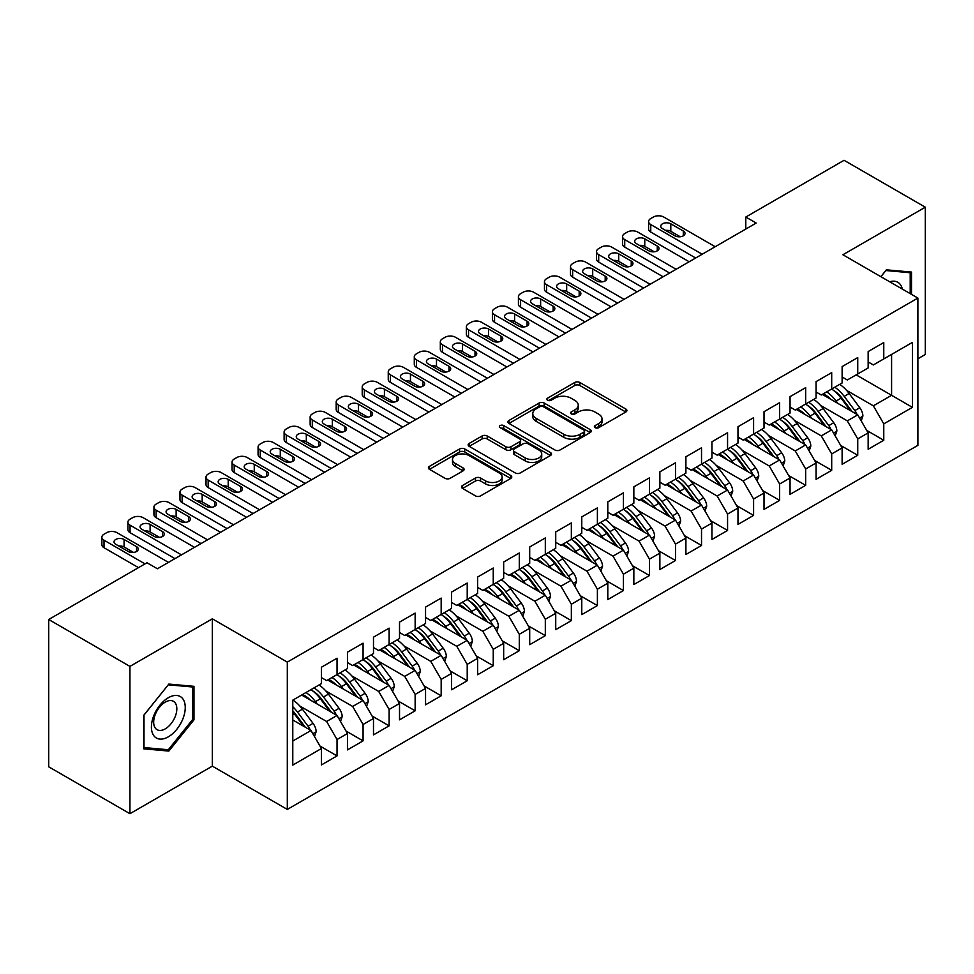 <?xml version="1.0" encoding="UTF-8"?>
<svg xmlns="http://www.w3.org/2000/svg" width="974" height="974" viewBox="0 0 974 974"><rect width="100%" height="100%" fill="white"/><g stroke="black" fill="none" stroke-linecap="round" stroke-linejoin="round"><path stroke-width="1.46" d="M595.114 427.671A2.532 1.461 0 0 0 598.693 427.671L625.844 411.99A3.616 2.082 0 0 0 626.903 410.517A3.616 2.082 0 0 0 625.844 409.043L579.847 382.49A3.616 2.082 0 0 0 574.733 382.49L547.583 398.159A2.532 1.461 0 0 0 546.84 399.194A2.532 1.461 0 0 0 547.583 400.229A2.532 1.461 0 0 0 551.162 400.229L554.681 398.196A11.566 6.672 0 0 1 571.032 398.196L574.867 400.411A11.566 6.672 0 0 1 578.252 405.135A11.566 6.672 0 0 1 574.867 409.859L571.348 411.88A2.532 1.461 0 0 0 570.606 412.915A2.532 1.461 0 0 0 571.348 413.95A2.532 1.461 0 0 0 574.928 413.95L578.446 411.917A11.566 6.672 0 0 1 594.797 411.917L598.633 414.133A11.566 6.672 0 0 1 602.017 418.857A11.566 6.672 0 0 1 598.633 423.58L595.114 425.601A2.532 1.461 0 0 0 594.384 426.636A2.532 1.461 0 0 0 595.114 427.671L595.114 425.601M462.553 485.466A3.616 2.082 0 0 0 461.493 486.939A3.616 2.082 0 0 0 462.553 488.424L475.458 495.876A3.616 2.082 0 0 0 480.572 495.876L510.717 478.465A3.616 2.082 0 0 0 511.776 476.98A3.616 2.082 0 0 0 510.717 475.507L464.72 448.953A3.616 2.082 0 0 0 459.618 448.953L429.461 466.363A3.616 2.082 0 0 0 428.402 467.837A3.616 2.082 0 0 0 429.461 469.31L445.045 478.307A3.616 2.082 0 0 0 450.158 478.307L463.064 470.868A3.616 2.082 0 0 0 464.123 469.383A3.616 2.082 0 0 0 463.064 467.91L455.333 463.454A9.667 5.576 0 0 1 452.496 459.497A9.667 5.576 0 0 1 458.474 454.347A9.667 5.576 0 0 1 469.005 455.552L499.285 473.035A9.667 5.576 0 0 1 502.121 476.98A9.667 5.576 0 0 1 496.156 482.142A9.667 5.576 0 0 1 485.612 480.937L480.572 478.015A3.616 2.082 0 0 0 475.458 478.015L462.553 485.466L462.553 488.424M129.932 666.399L129.932 813.704L212.332 766.136L212.332 618.819L129.932 666.399L48.7 619.501L146.977 562.753L157.398 568.767L756.201 223.046L745.792 217.044L745.792 229.06M212.332 618.819L287.306 662.113L917.885 298.056L917.885 445.362L287.306 809.418L287.306 662.113M917.885 358.785L925.3 354.499L925.3 207.194L842.9 254.762L917.885 298.056M925.3 207.194L844.068 160.296L745.792 217.044M554.937 449.988A3.616 2.082 0 0 0 560.05 449.988L590.195 432.578A3.616 2.082 0 0 0 591.255 431.105A3.616 2.082 0 0 0 590.195 429.619L544.198 403.066A3.616 2.082 0 0 0 539.085 403.066L508.939 420.476A3.616 2.082 0 0 0 507.88 421.949A3.616 2.082 0 0 0 508.939 423.422L554.937 449.988M501.123 428.219A2.532 1.461 0 0 1 503.692 428.572L550.407 455.54L520.311 472.926A3.616 2.082 0 0 1 515.197 472.926L469.2 446.372L482.106 438.97L482.106 435.975L469.2 443.413A3.616 2.082 0 0 0 468.141 444.899A3.616 2.082 0 0 0 469.2 446.372L469.2 443.413M482.106 438.97A3.616 2.082 0 0 1 487.207 438.97L487.207 435.975A3.616 2.082 0 0 0 482.106 435.975M487.207 435.975L505.871 446.737A3.616 2.082 0 0 0 510.973 446.737L519.544 441.794A3.616 2.082 0 0 0 520.603 440.321A3.616 2.082 0 0 0 519.544 438.848L500.112 427.635A2.532 1.461 0 0 1 499.382 426.6A2.532 1.461 0 0 1 500.94 425.248A2.532 1.461 0 0 1 503.692 425.565L550.456 452.569A3.616 2.082 0 0 1 551.515 454.042A3.616 2.082 0 0 1 550.456 455.515L550.456 452.569M856.17 374.868L891.587 395.31L891.587 354.426L912.407 342.398L883.771 358.931L883.771 342.544L868.151 351.565L868.151 367.953L857.741 373.967L857.741 357.58L842.12 366.601L842.12 382.989L831.699 388.991L831.699 372.616L816.078 381.625L816.078 398.013L805.668 404.027L805.668 387.64L790.048 396.662L790.048 413.049L779.638 419.063L779.638 402.676L764.018 411.698L764.018 428.073L753.596 434.087L753.596 417.7L737.975 426.722L737.975 443.109L727.566 449.124L727.566 432.736L711.945 441.758L711.945 458.145L701.524 464.148L701.524 447.772L685.903 456.782L685.903 473.169L675.493 479.184L675.493 462.796L659.873 471.818L659.873 488.205L649.463 494.22L649.463 477.832L633.843 486.854L633.843 503.229L623.421 509.244L623.421 492.856L607.8 501.878L607.8 518.265L597.391 524.28L597.391 507.892L581.77 516.914L581.77 533.302L571.348 539.304L571.348 522.928L555.728 531.938L555.728 548.325L545.318 554.34L545.318 537.952L529.698 546.974L529.698 563.362L519.288 569.376L519.288 552.989L503.668 562.01L503.668 578.386L493.246 584.4L493.246 568.012L477.625 577.034L477.625 593.422L467.216 599.436L467.216 583.049L451.595 592.07L451.595 608.446L441.173 614.46L441.173 598.085L425.553 607.094L425.553 623.482L415.143 629.496L415.143 613.109L399.523 622.13L399.523 638.518L389.113 644.532L389.113 628.145L373.492 637.166L373.492 653.542L363.071 659.556L363.071 643.169L347.45 652.19L347.45 668.578L337.041 674.592L337.041 658.205L321.42 667.227L321.42 683.602L292.784 700.148L292.784 765.077L321.42 748.543L310.998 730.5L292.784 719.981M912.407 342.398L912.407 407.339L883.771 423.873L873.361 405.829L846.54 390.343M866.726 430.411L883.771 440.248L883.771 423.873M883.771 440.248L868.151 449.27L868.151 432.882L857.741 438.897L847.319 420.865L820.51 405.379M840.684 445.435L857.741 455.284L857.741 438.897M857.741 455.284L842.12 464.306L842.12 447.918L831.699 453.933L821.289 435.889L794.467 420.415M814.654 460.471L831.699 470.32L831.699 453.933M831.699 470.32L816.078 479.33L816.078 462.954L805.668 468.969L795.259 450.925L768.437 435.439M788.611 475.507L805.668 485.344L805.668 468.969M805.668 485.344L790.048 494.366L790.048 477.978L779.638 483.993L769.216 465.962L742.395 450.475M762.581 490.531L779.638 500.38L779.638 483.993M779.638 500.38L764.018 509.402L764.018 493.014L753.596 499.029L743.186 480.986L716.365 465.499M736.551 505.567L753.596 515.404L753.596 499.029M753.596 515.404L737.975 524.426L737.975 508.038L727.566 514.053L717.144 496.022L690.335 480.535M710.509 520.591L727.566 530.44L727.566 514.053M727.566 530.44L711.945 539.462L711.945 523.075L701.524 529.089L691.114 511.046L664.292 495.571M684.479 535.627L701.524 545.477L701.524 529.089M701.524 545.477L685.903 554.486L685.903 538.111L675.493 544.125L665.084 526.082L638.262 510.595M658.436 550.663L675.493 560.5L675.493 544.125M675.493 560.5L659.873 569.522L659.873 553.135L649.463 559.149L639.041 541.118L612.22 525.631M632.406 565.687L649.463 575.537L649.463 559.149M649.463 575.537L633.843 584.558L633.843 568.171L623.421 574.185L613.011 556.142L586.19 540.655M606.376 580.723L623.421 590.561L623.421 574.185M623.421 590.561L607.8 599.582L607.8 583.195L597.391 589.209L586.969 571.178L560.16 555.691M580.334 595.747L597.391 605.597L597.391 589.209M597.391 605.597L581.77 614.618L581.77 598.231L571.348 604.245L560.939 586.202L534.117 570.715M554.303 610.783L571.348 620.633L571.348 604.245M571.348 620.633L555.728 629.642L555.728 613.267L545.318 619.269L534.909 601.238L508.087 585.751M528.261 625.819L545.318 635.657L545.318 619.269M545.318 635.657L529.698 644.678L529.698 628.291L519.288 634.305L508.866 616.274L482.045 600.788M502.231 640.843L519.288 650.693L519.288 634.305M519.288 650.693L503.668 659.715L503.668 643.327L493.246 649.341L482.836 631.298L456.015 615.812M476.201 655.879L493.246 665.717L493.246 649.341M493.246 665.717L477.625 674.739L477.625 658.351L467.216 664.365L456.794 646.334L429.984 630.848M450.158 670.903L467.216 680.753L467.216 664.365M467.216 680.753L451.595 689.775L451.595 673.387L441.173 679.402L430.764 661.358L403.942 645.872M424.128 685.939L441.173 695.789L441.173 679.402M441.173 695.789L425.553 704.799L425.553 688.423L415.143 694.425L404.734 676.394L377.912 660.908M398.086 700.976L415.143 710.813L415.143 694.425M415.143 710.813L399.523 719.835L399.523 703.447L389.113 709.462L378.691 691.43L351.87 675.944M372.056 716L389.113 725.849L389.113 709.462M389.113 725.849L373.492 734.871L373.492 718.483L363.071 724.498L352.661 706.454L325.84 690.968M346.026 731.036L363.071 740.873L363.071 724.498M363.071 740.873L347.45 749.895L347.45 733.507L337.041 739.522L326.619 721.49L299.809 706.004M319.983 746.06L337.041 755.909L337.041 739.522M337.041 755.909L321.42 764.931L321.42 748.543M321.42 677.6L326.619 680.607L337.041 674.592M292.784 741.031L310.998 730.5M347.45 662.564L352.661 665.571L363.071 659.556M326.619 721.49L337.041 715.476L301.636 695.034M347.45 733.507L337.041 715.476M373.492 647.527L378.691 650.535L389.113 644.532M352.661 706.454L363.071 700.44L327.666 679.998M373.492 718.483L363.071 700.44M399.523 632.503L404.734 635.511L415.143 629.496M378.691 691.43L389.113 685.416L353.696 664.974M399.523 703.447L389.113 685.416M425.553 617.467L430.764 620.475L441.173 614.46M404.734 676.394L415.143 670.38L379.738 649.938M425.553 688.423L415.143 670.38M451.595 602.443L456.794 605.451L467.216 599.436M430.764 661.358L441.173 655.344L405.768 634.902M451.595 673.387L441.173 655.344M477.625 587.407L482.836 590.414L493.246 584.4M456.794 646.334L467.216 640.32L431.811 619.878M477.625 658.351L467.216 640.32M503.668 572.371L508.866 575.378L519.288 569.376M482.836 631.298L493.246 625.284L457.841 604.842M503.668 643.327L493.246 625.284M529.698 557.347L534.909 560.354L545.318 554.34M508.866 616.274L519.288 610.26L483.871 589.818M529.698 628.291L519.288 610.26M555.728 542.311L560.939 545.318L571.348 539.304M534.909 601.238L545.318 595.224L509.913 574.782M555.728 613.267L545.318 595.224M581.77 527.287L586.969 530.294L597.391 524.28M560.939 586.202L571.348 580.2L535.943 559.746M581.77 598.231L571.348 580.2M607.8 512.251L613.011 515.258L623.421 509.244M586.969 571.178L597.391 565.163L561.986 544.722M607.8 583.195L597.391 565.163M633.843 497.227L639.041 500.222L649.463 494.22M613.011 556.142L623.421 550.127L588.016 529.686M633.843 568.171L623.421 550.127M659.873 482.191L665.084 485.198L675.493 479.184M639.041 541.118L649.463 535.103L614.046 514.662M659.873 553.135L649.463 535.103M685.903 467.155L691.114 470.162L701.524 464.148M665.084 526.082L675.493 520.067L640.088 499.625M685.903 538.111L675.493 520.067M711.945 452.131L717.144 455.138L727.566 449.124M691.114 511.046L701.524 505.043L666.119 484.589M711.945 523.075L701.524 505.043M737.975 437.095L743.186 440.102L753.596 434.087A28.161 16.266 60 0 1 762.971 443.267L772.272 455.698M717.144 496.022L727.566 490.007L692.161 469.565M737.975 508.038L727.566 490.007M764.018 422.071L769.216 425.066L779.638 419.063M743.186 480.986L753.596 474.971L718.191 454.529M764.018 493.014L753.596 474.971M790.048 407.035L795.259 410.042L805.668 404.027M769.216 465.962L779.638 459.947L744.221 439.505M790.048 477.978L779.638 459.947M816.078 391.998L821.289 395.006L831.699 388.991M795.259 450.925L805.668 444.911L770.264 424.469M816.078 462.954L805.668 444.911M842.12 376.975L847.319 379.982L857.741 373.967M821.289 435.889L831.699 429.887L796.294 409.433M842.12 447.918L831.699 429.887M868.151 361.938L873.361 364.946L883.771 358.931M847.319 420.865L857.741 414.851L822.336 394.409M868.151 432.882L857.741 414.851M48.7 619.501L48.7 766.806L129.932 813.704M212.332 766.136L287.306 809.418M873.361 405.829L891.587 395.31L912.407 407.339M911.506 294.379L911.506 272.063L886.377 269.822L880.861 276.689M193.972 719.823L193.972 686.329L168.855 684.077L143.726 715.33L143.726 748.836L168.855 751.076L193.972 719.823L192.669 719.068M596.125 428.024L598.633 426.575A11.566 6.672 0 0 0 602.017 421.864L602.017 418.857M578.252 405.135L578.252 408.143A11.566 6.672 0 0 1 574.867 412.854L572.359 414.303M625.795 412.026L579.847 385.497A3.616 2.082 0 0 0 574.733 385.497L548.593 400.582M590.147 432.602L544.198 406.073A3.616 2.082 0 0 0 539.085 406.073L508.976 423.459M583.816 432.127A2.532 1.461 0 0 0 584.546 431.105A2.532 1.461 0 0 0 583.816 430.07L543.431 406.755A2.532 1.461 0 0 0 539.852 406.755L536.15 408.897A11.566 6.672 0 0 0 532.766 413.621A11.566 6.672 0 0 0 536.15 418.333L563.751 434.27A11.566 6.672 0 0 0 580.102 434.27L583.816 432.127L583.816 435.135A2.532 1.461 0 0 0 584.546 434.112L584.546 431.105M532.766 413.621L532.766 416.616A11.566 6.672 0 0 0 536.15 421.34L536.15 418.333M583.816 435.135L580.102 437.277A11.566 6.672 0 0 1 563.751 437.277L536.15 421.34M487.207 438.97L505.871 449.744A3.616 2.082 0 0 0 510.973 449.744L519.544 444.801A3.616 2.082 0 0 0 520.603 443.328L520.603 440.321M525.23 457.914A9.667 5.576 0 0 0 535.761 459.119A9.667 5.576 0 0 0 541.727 453.969A9.667 5.576 0 0 0 538.902 450.025L528.225 443.864A3.616 2.082 0 0 0 523.111 443.864L514.552 448.807A3.616 2.082 0 0 0 513.493 450.28A3.616 2.082 0 0 0 514.552 451.753L525.23 457.914L525.23 460.921A9.667 5.576 0 0 0 535.761 462.126A9.667 5.576 0 0 0 541.727 456.976L541.727 453.969M513.493 450.28L513.493 453.287A3.616 2.082 0 0 0 514.552 454.761L514.552 451.753M525.23 460.921L514.552 454.761M502.121 476.98L502.121 479.987A9.667 5.576 0 0 1 496.156 485.149A9.667 5.576 0 0 1 485.612 483.944L480.572 481.022A3.616 2.082 0 0 0 475.458 481.022L462.601 488.449M452.496 459.497L452.496 462.504A9.667 5.576 0 0 0 455.333 466.449L455.333 463.454M463.015 470.892L455.333 466.449M510.68 478.49L464.72 451.96A3.616 2.082 0 0 0 459.618 451.96L429.51 469.346M166.201 749.542L168.855 751.076M861.211 420.865L862.891 416.02A9.752 5.637 -120 0 0 859.774 407.716L849.145 393.508A28.161 16.266 -120 0 0 839.722 384.365M837.896 403.394L836.118 401.032A28.161 16.266 -120 0 0 826.695 391.889M830.968 399.401A23.376 13.502 -120 0 0 823.261 393.873M856.986 414.413A9.752 5.637 -120 0 0 854.831 410.565L844.19 396.369A28.161 16.266 -120 0 0 834.767 387.226M833.354 390.257A23.376 13.502 60 0 1 842.34 398.561L852.104 411.588M831.65 389.028A28.161 16.266 60 0 1 841.073 398.171L850.387 410.602M702.181 254.238L650.766 224.556A7.366 4.249 -0 0 1 648.599 221.548A7.366 4.249 -0 0 1 650.766 218.541L653.359 217.044A7.366 4.249 -0 0 1 663.781 217.044L715.196 246.726M648.599 221.548L648.599 229.06A7.366 4.249 180 0 0 650.766 232.068L695.667 258M662.478 228.61A5.893 3.397 180 0 1 660.749 226.212A5.893 3.397 180 0 1 664.39 223.07A5.893 3.397 180 0 1 670.806 223.801L683.31 231.021A5.893 3.397 180 0 1 685.026 233.419A5.893 3.397 180 0 1 681.398 236.56A5.893 3.397 180 0 1 674.97 235.83L662.478 228.61M665.546 230.388A5.893 3.397 180 0 1 670.806 231.313L680.242 236.767M835.181 435.902L836.861 431.056A9.752 5.637 -120 0 0 833.744 422.74L823.103 408.544A28.161 16.266 -120 0 0 813.68 399.401M811.866 418.43L810.088 416.056A28.161 16.266 -120 0 0 800.665 406.913M804.938 414.425A23.376 13.502 -120 0 0 797.219 408.91M830.944 429.449A9.752 5.637 -120 0 0 828.801 425.601L818.16 411.405A28.161 16.266 -120 0 0 808.737 402.262M807.324 405.281A23.376 13.502 60 0 1 816.297 413.597L826.062 426.624M805.608 404.064A28.161 16.266 60 0 1 815.031 413.207L824.345 425.638M809.151 450.938L810.818 446.08A9.752 5.637 -120 0 0 807.714 437.776L797.073 423.58A28.161 16.266 -120 0 0 787.649 414.437M785.823 433.454L784.058 431.092A28.161 16.266 -120 0 0 774.634 421.949M778.908 429.461A23.376 13.502 -120 0 0 771.189 423.933M804.914 444.473A9.752 5.637 -120 0 0 802.759 440.638L792.13 426.429A28.161 16.266 -120 0 0 782.706 417.286M781.282 420.318A23.376 13.502 60 0 1 790.267 428.633L800.031 441.66M779.577 419.088A28.161 16.266 60 0 1 789.001 428.231L798.315 440.662M676.139 269.274L624.724 239.592A7.366 4.249 -0 0 1 622.569 236.585A7.366 4.249 -0 0 1 624.724 233.577L627.329 232.068A7.366 4.249 -0 0 1 637.739 232.068L689.166 261.762M622.569 236.585L622.569 244.097A7.366 4.249 180 0 0 624.724 247.104L669.637 273.024M636.436 243.646A5.893 3.397 180 0 1 634.719 241.235A5.893 3.397 180 0 1 638.347 238.094A5.893 3.397 180 0 1 644.776 238.837L657.267 246.045A5.893 3.397 180 0 1 658.996 248.455A5.893 3.397 180 0 1 655.356 251.596A5.893 3.397 180 0 1 648.94 250.854L636.436 243.646M639.504 245.411A5.893 3.397 180 0 1 644.776 246.349L654.199 251.791M650.108 284.298L598.693 254.616A7.366 4.249 -0 0 1 596.538 251.609A7.366 4.249 -0 0 1 598.693 248.601L601.299 247.104A7.366 4.249 -0 0 1 611.709 247.104L663.124 276.786M596.538 251.609L596.538 259.121A7.366 4.249 180 0 0 598.693 262.128L643.595 288.06M610.406 258.67A5.893 3.397 180 0 1 608.677 256.272A5.893 3.397 180 0 1 612.317 253.13A5.893 3.397 180 0 1 618.734 253.861L631.237 261.081A5.893 3.397 180 0 1 632.954 263.491A5.893 3.397 180 0 1 629.326 266.632A5.893 3.397 180 0 1 622.897 265.89L610.406 258.67M613.474 260.448A5.893 3.397 180 0 1 618.734 261.385L628.169 266.827M902.338 289.083A23.936 13.819 120 0 0 900.512 284.785A23.936 13.819 120 0 0 889.676 281.778M885.804 270.529L910.203 272.732L910.203 293.624M908.584 271.807L910.203 272.732M880.91 276.713L885.853 270.565M153.673 735.504A23.936 13.819 120 0 0 176.793 729.319A23.936 13.819 120 0 0 182.99 699.052A23.936 13.819 120 0 0 159.87 705.237A23.936 13.819 120 0 0 153.673 735.504M155.219 727.98A16.388 9.46 120 0 0 157.058 729.684A16.388 9.46 120 0 0 172.301 722.038A16.388 9.46 120 0 0 175.283 703.021A16.388 9.46 120 0 0 173.445 701.304A16.388 9.46 120 0 0 158.202 708.962A16.388 9.46 120 0 0 155.219 727.98M168.332 684.819L192.669 686.999L192.669 719.457L168.332 749.736L143.994 747.557L143.994 715.099L168.283 684.795M191.062 686.061L192.669 686.999M783.108 465.962L784.788 461.116A9.752 5.637 -120 0 0 781.672 452.813L771.031 438.604A28.161 16.266 -120 0 0 761.607 429.461M759.793 448.49L758.016 446.129A28.161 16.266 -120 0 0 748.592 436.973M752.865 444.497A23.376 13.502 -120 0 0 745.159 438.97M778.883 459.509A9.752 5.637 -120 0 0 776.728 455.662L766.088 441.466A28.161 16.266 -120 0 0 756.664 432.322M755.252 435.341A23.376 13.502 60 0 1 764.237 443.657L773.989 456.684M757.078 480.998L758.758 476.152A9.752 5.637 -120 0 0 755.641 467.837L745 453.641A28.161 16.266 -120 0 0 735.577 444.497M733.751 463.514L731.985 461.152A28.161 16.266 -120 0 0 722.562 452.009M726.835 459.521A23.376 13.502 -120 0 0 719.116 453.994M752.841 474.545A9.752 5.637 -120 0 0 750.698 470.698L740.057 456.489A28.161 16.266 -120 0 0 730.634 447.346M729.222 450.378A23.376 13.502 60 0 1 738.195 458.693L747.959 471.72M727.505 449.148A28.161 16.266 60 0 1 736.928 458.304L746.242 470.722M624.078 299.335L572.651 269.652A7.366 4.249 -0 0 1 570.496 266.645A7.366 4.249 -0 0 1 572.651 263.637L575.257 262.128A7.366 4.249 -0 0 1 585.678 262.128L637.093 291.823M570.496 266.645L570.496 274.157A7.366 4.249 180 0 0 572.651 277.164L617.565 303.097M584.376 273.706A5.893 3.397 180 0 1 582.647 271.308A5.893 3.397 180 0 1 586.287 268.154A5.893 3.397 180 0 1 592.703 268.897L605.195 276.117A5.893 3.397 180 0 1 606.924 278.515A5.893 3.397 180 0 1 603.283 281.656A5.893 3.397 180 0 1 596.867 280.926L584.376 273.706M587.432 275.472A5.893 3.397 180 0 1 592.703 276.409L602.139 281.863M598.036 314.371L546.621 284.676A7.366 4.249 -0 0 1 544.466 281.669A7.366 4.249 -0 0 1 546.621 278.661L549.226 277.164A7.366 4.249 -0 0 1 559.636 277.164L611.051 306.847M544.466 281.669L544.466 289.193A7.366 4.249 180 0 0 546.621 292.2L591.535 318.121M558.333 288.742A5.893 3.397 180 0 1 556.617 286.332A5.893 3.397 180 0 1 560.245 283.19A5.893 3.397 180 0 1 566.673 283.933L579.165 291.141A5.893 3.397 180 0 1 580.894 293.551A5.893 3.397 180 0 1 577.253 296.693A5.893 3.397 180 0 1 570.837 295.95L558.333 288.742M561.401 290.508A5.893 3.397 180 0 1 566.673 291.445L576.097 296.887M731.036 496.022L732.716 491.176A9.752 5.637 -120 0 0 729.599 482.873L718.97 468.664A28.161 16.266 -120 0 0 709.547 459.521M707.721 478.551L705.943 476.189A28.161 16.266 -120 0 0 696.52 467.045M700.793 474.557A23.376 13.502 -120 0 0 693.086 469.03M726.811 489.569A9.752 5.637 -120 0 0 724.656 485.722L714.015 471.526A28.161 16.266 -120 0 0 704.592 462.382M703.179 465.414A23.376 13.502 60 0 1 712.164 473.717L721.917 486.744M701.475 464.184A28.161 16.266 60 0 1 710.898 473.327L720.212 485.758M572.006 329.395L520.591 299.712A7.366 4.249 -0 0 1 518.424 296.705A7.366 4.249 -0 0 1 520.591 293.698L523.184 292.2A7.366 4.249 -0 0 1 533.606 292.2L585.021 321.883M518.424 296.705L518.424 304.217A7.366 4.249 180 0 0 520.591 307.224L565.492 333.157M532.303 303.766A5.893 3.397 180 0 1 530.574 301.368A5.893 3.397 180 0 1 534.215 298.227A5.893 3.397 180 0 1 540.631 298.957L553.135 306.177A5.893 3.397 180 0 1 554.851 308.575A5.893 3.397 180 0 1 551.223 311.717A5.893 3.397 180 0 1 544.795 310.986L532.303 303.766M535.371 305.544A5.893 3.397 180 0 1 540.631 306.469L550.067 311.923M705.006 511.058L706.686 506.212A9.752 5.637 -120 0 0 703.569 497.897L692.928 483.701A28.161 16.266 -120 0 0 683.505 474.557M681.69 493.587L679.913 491.213A28.161 16.266 -120 0 0 670.489 482.069M674.763 489.581A23.376 13.502 -120 0 0 667.044 484.066M700.769 504.605A9.752 5.637 -120 0 0 698.626 500.758L687.985 486.562A28.161 16.266 -120 0 0 678.561 477.418M677.149 480.438A23.376 13.502 60 0 1 686.122 488.753L695.886 501.78M675.432 479.22A28.161 16.266 60 0 1 684.856 488.364L694.17 500.794M545.964 344.431L494.548 314.736A7.366 4.249 -0 0 1 492.394 311.741A7.366 4.249 -0 0 1 494.548 308.734L497.154 307.224A7.366 4.249 -0 0 1 507.564 307.224L558.991 336.907M492.394 311.741L492.394 319.253A7.366 4.249 180 0 0 494.548 322.26L539.462 348.181M506.261 318.802A5.893 3.397 180 0 1 504.544 316.392A5.893 3.397 180 0 1 508.172 313.251A5.893 3.397 180 0 1 514.601 313.993L527.092 321.201A5.893 3.397 180 0 1 528.821 323.612A5.893 3.397 180 0 1 525.181 326.753A5.893 3.397 180 0 1 518.765 326.01L506.261 318.802M509.329 320.568A5.893 3.397 180 0 1 514.601 321.505L524.024 326.947M678.975 526.094L680.643 521.236A9.752 5.637 -120 0 0 677.539 512.933L666.898 498.737A28.161 16.266 -120 0 0 657.474 489.593M655.648 508.611L653.883 506.249A28.161 16.266 -120 0 0 644.459 497.105M648.733 504.617A23.376 13.502 -120 0 0 641.014 499.09M674.739 519.629A9.752 5.637 -120 0 0 672.584 515.794L661.955 501.586A28.161 16.266 -120 0 0 652.531 492.442M651.107 495.474A23.376 13.502 60 0 1 660.092 503.789L669.856 516.817M649.402 494.244A28.161 16.266 60 0 1 658.826 503.388L668.14 515.818M519.933 359.455L468.518 329.772A7.366 4.249 -0 0 1 466.363 326.765A7.366 4.249 -0 0 1 468.518 323.758L471.124 322.26A7.366 4.249 -0 0 1 481.533 322.26L532.948 351.943M466.363 326.765L466.363 334.277A7.366 4.249 180 0 0 468.518 337.284L513.42 363.217M480.231 333.826A5.893 3.397 180 0 1 478.502 331.428A5.893 3.397 180 0 1 482.142 328.287A5.893 3.397 180 0 1 488.558 329.017L501.062 336.237A5.893 3.397 180 0 1 502.779 338.635A5.893 3.397 180 0 1 499.151 341.789A5.893 3.397 180 0 1 492.722 341.046L480.231 333.826M483.299 335.604A5.893 3.397 180 0 1 488.558 336.541L497.994 341.984M652.933 541.118L654.613 536.272A9.752 5.637 -120 0 0 651.496 527.969L640.855 513.761A28.161 16.266 -120 0 0 631.432 504.617M629.618 523.647L627.84 521.285A28.161 16.266 -120 0 0 618.417 512.129M622.69 519.641A23.376 13.502 -120 0 0 614.984 514.126M648.708 534.665A9.752 5.637 -120 0 0 646.553 530.818L635.912 516.622A28.161 16.266 -120 0 0 626.489 507.478M625.077 510.498A23.376 13.502 60 0 1 634.062 518.813L643.814 531.841M623.372 509.28A28.161 16.266 60 0 1 632.796 518.424L642.097 530.854M493.903 374.491L442.476 344.808A7.366 4.249 -0 0 1 440.321 341.801A7.366 4.249 -0 0 1 442.476 338.794L445.081 337.284A7.366 4.249 -0 0 1 455.503 337.284L506.918 366.979M440.321 341.801L440.321 349.313A7.366 4.249 180 0 0 442.476 352.32L487.39 378.253M454.201 348.862A5.893 3.397 180 0 1 452.472 346.452A5.893 3.397 180 0 1 456.112 343.311A5.893 3.397 180 0 1 462.528 344.053L475.02 351.273A5.893 3.397 180 0 1 476.749 353.672A5.893 3.397 180 0 1 473.108 356.813A5.893 3.397 180 0 1 466.692 356.082L454.201 348.862M457.256 350.628A5.893 3.397 180 0 1 462.528 351.565L471.964 357.02M626.903 556.154L628.583 551.308A9.752 5.637 -120 0 0 625.466 542.993L614.825 528.797A28.161 16.266 -120 0 0 605.402 519.653M603.576 538.671L601.81 536.309A28.161 16.266 -120 0 0 592.387 527.165M596.66 534.677A23.376 13.502 -120 0 0 588.941 529.15M622.666 549.701A9.752 5.637 -120 0 0 620.523 545.854L609.882 531.646A28.161 16.266 -120 0 0 600.459 522.502M599.047 525.534A23.376 13.502 60 0 1 608.019 533.849L617.784 546.877M597.33 524.304A28.161 16.266 60 0 1 606.753 533.46L616.067 545.878M467.861 389.527L416.446 359.832A7.366 4.249 -0 0 1 414.291 356.825A7.366 4.249 -0 0 1 416.446 353.818L419.051 352.32A7.366 4.249 -0 0 1 429.461 352.32L480.876 382.003M414.291 356.825L414.291 364.349A7.366 4.249 180 0 0 416.446 367.356L461.359 393.277M428.158 363.899A5.893 3.397 180 0 1 426.429 361.488A5.893 3.397 180 0 1 430.07 358.347A5.893 3.397 180 0 1 436.486 359.089L448.99 366.297A5.893 3.397 180 0 1 450.719 368.708A5.893 3.397 180 0 1 447.078 371.849A5.893 3.397 180 0 1 440.662 371.106L428.158 363.899M431.226 365.664A5.893 3.397 180 0 1 436.486 366.601L445.922 372.044M600.861 571.178L602.541 566.332A9.752 5.637 -120 0 0 599.424 558.029L588.795 543.821A28.161 16.266 -120 0 0 579.372 534.677M577.545 553.707L575.768 551.345A28.161 16.266 -120 0 0 566.344 542.201M570.618 549.713A23.376 13.502 -120 0 0 562.911 544.186M596.636 564.725A9.752 5.637 -120 0 0 594.481 560.878L583.84 546.682A28.161 16.266 -120 0 0 574.417 537.538M573.004 540.57A23.376 13.502 60 0 1 581.989 548.873L591.742 561.901M571.3 539.34A28.161 16.266 60 0 1 580.723 548.484L590.037 560.914M441.831 404.551L390.416 374.868A7.366 4.249 -0 0 1 388.249 371.861A7.366 4.249 -0 0 1 390.416 368.854L393.009 367.356A7.366 4.249 -0 0 1 403.431 367.356L454.846 397.039M388.249 371.861L388.249 379.373A7.366 4.249 180 0 0 390.416 382.38L435.317 408.313M402.128 378.923A5.893 3.397 180 0 1 400.399 376.524A5.893 3.397 180 0 1 404.04 373.383A5.893 3.397 180 0 1 410.456 374.113L422.959 381.333A5.893 3.397 180 0 1 424.676 383.732A5.893 3.397 180 0 1 421.048 386.873A5.893 3.397 180 0 1 414.62 386.142L402.128 378.923M405.196 380.7A5.893 3.397 180 0 1 410.456 381.625L419.891 387.08M574.83 586.214L576.511 581.368A9.752 5.637 -120 0 0 573.394 573.053L562.753 558.857A28.161 16.266 -120 0 0 553.329 549.713M551.515 568.743L549.738 566.369A28.161 16.266 -120 0 0 540.314 557.225M544.588 564.737A23.376 13.502 -120 0 0 536.869 559.21M570.594 579.761A9.752 5.637 -120 0 0 568.451 575.914L557.81 561.718A28.161 16.266 -120 0 0 548.386 552.575M546.974 555.594A23.376 13.502 60 0 1 555.947 563.909L565.711 576.937M545.257 554.376A28.161 16.266 60 0 1 554.681 563.52L563.995 575.951M415.788 419.587L364.373 389.892A7.366 4.249 -0 0 1 362.218 386.897A7.366 4.249 -0 0 1 364.373 383.89L366.979 382.38A7.366 4.249 -0 0 1 377.388 382.38L428.816 412.063M362.218 386.897L362.218 394.409A7.366 4.249 180 0 0 364.373 397.416L409.287 423.337M376.086 393.959A5.893 3.397 180 0 1 374.369 391.548A5.893 3.397 180 0 1 377.997 388.407A5.893 3.397 180 0 1 384.426 389.15L396.917 396.357A5.893 3.397 180 0 1 398.646 398.768A5.893 3.397 180 0 1 395.006 401.909A5.893 3.397 180 0 1 388.589 401.166L376.086 393.959M379.154 395.724A5.893 3.397 180 0 1 384.426 396.662L393.849 402.104M548.8 601.25L550.468 596.392A9.752 5.637 -120 0 0 547.364 588.089L536.723 573.893A28.161 16.266 -120 0 0 527.299 564.75M525.473 583.767L523.708 581.405A28.161 16.266 -120 0 0 514.284 572.262M518.558 579.774A23.376 13.502 -120 0 0 510.839 574.246M544.563 594.785A9.752 5.637 -120 0 0 542.408 590.95L531.78 576.742A28.161 16.266 -120 0 0 522.356 567.598M520.932 570.63A23.376 13.502 60 0 1 529.917 578.946L539.681 591.973M519.227 569.4A28.161 16.266 60 0 1 528.651 578.544L537.965 590.975M389.758 434.611L338.343 404.928A7.366 4.249 -0 0 1 336.188 401.921A7.366 4.249 -0 0 1 338.343 398.914L340.949 397.416A7.366 4.249 -0 0 1 351.358 397.416L402.773 427.099M336.188 401.921L336.188 409.433A7.366 4.249 180 0 0 338.343 412.44L383.245 438.373M350.056 408.983A5.893 3.397 180 0 1 348.327 406.584A5.893 3.397 180 0 1 351.967 403.443A5.893 3.397 180 0 1 358.383 404.173L370.887 411.393A5.893 3.397 180 0 1 372.604 413.792A5.893 3.397 180 0 1 368.976 416.945A5.893 3.397 180 0 1 362.547 416.202L350.056 408.983M353.124 410.76A5.893 3.397 180 0 1 358.383 411.698L367.819 417.14M522.758 616.274L524.438 611.428A9.752 5.637 -120 0 0 521.321 603.125L510.68 588.917A28.161 16.266 -120 0 0 501.257 579.774M499.443 598.803L497.665 596.429A28.161 16.266 -120 0 0 488.242 587.285M492.515 594.797A23.376 13.502 -120 0 0 484.796 589.282M518.533 609.821A9.752 5.637 -120 0 0 516.378 605.974L505.737 591.778A28.161 16.266 -120 0 0 496.314 582.635M494.902 585.654A23.376 13.502 60 0 1 503.887 593.97L513.639 606.997M493.197 584.437A28.161 16.266 60 0 1 502.621 593.58L511.922 606.011M363.728 449.647L312.301 419.964A7.366 4.249 -0 0 1 310.146 416.957A7.366 4.249 -0 0 1 312.301 413.95L314.906 412.44A7.366 4.249 -0 0 1 325.328 412.44L376.743 442.135M310.146 416.957L310.146 424.469A7.366 4.249 180 0 0 312.301 427.476L357.214 453.409M324.025 424.019A5.893 3.397 180 0 1 322.297 421.608A5.893 3.397 180 0 1 325.937 418.467A5.893 3.397 180 0 1 332.353 419.21L344.845 426.429A5.893 3.397 180 0 1 346.574 428.828A5.893 3.397 180 0 1 342.933 431.969A5.893 3.397 180 0 1 336.517 431.238L324.025 424.019M327.081 425.784A5.893 3.397 180 0 1 332.353 426.722L341.789 432.164M496.728 631.31L498.408 626.465A9.752 5.637 -120 0 0 495.291 618.149L484.65 603.953A28.161 16.266 -120 0 0 475.227 594.81M473.401 613.827L471.635 611.465A28.161 16.266 -120 0 0 462.212 602.322M466.485 609.834A23.376 13.502 -120 0 0 458.766 604.306M492.491 624.858A9.752 5.637 -120 0 0 490.336 621.01L479.707 606.802A28.161 16.266 -120 0 0 470.284 597.659M468.871 600.69A23.376 13.502 60 0 1 477.844 609.006L487.609 622.033M467.155 599.46A28.161 16.266 60 0 1 476.578 608.616L485.892 621.035M337.686 464.683L286.271 434.988A7.366 4.249 -0 0 1 284.116 431.981A7.366 4.249 -0 0 1 286.271 428.974L288.876 427.476A7.366 4.249 -0 0 1 299.286 427.476L350.701 457.159M284.116 431.981L284.116 439.505A7.366 4.249 180 0 0 286.271 442.513L331.184 468.433M297.983 439.055A5.893 3.397 180 0 1 296.254 436.644A5.893 3.397 180 0 1 299.895 433.503A5.893 3.397 180 0 1 306.311 434.246L318.815 441.453A5.893 3.397 180 0 1 320.543 443.864A5.893 3.397 180 0 1 316.903 447.005A5.893 3.397 180 0 1 310.487 446.262L297.983 439.055M301.051 440.82A5.893 3.397 180 0 1 306.311 441.758L315.746 447.2M470.686 646.334L472.366 641.489A9.752 5.637 -120 0 0 469.249 633.185L458.62 618.977A28.161 16.266 -120 0 0 449.197 609.834M447.37 628.863L445.593 626.501A28.161 16.266 -120 0 0 436.169 617.358M440.443 624.87A23.376 13.502 -120 0 0 432.736 619.342M466.461 639.881A9.752 5.637 -120 0 0 464.306 636.034L453.665 621.838A28.161 16.266 -120 0 0 444.241 612.695M442.829 615.714A23.376 13.502 60 0 1 451.814 624.03L461.566 637.057M441.125 614.497A28.161 16.266 60 0 1 450.548 623.64L459.862 636.071M311.656 479.707L260.241 450.025A7.366 4.249 -0 0 1 258.073 447.017A7.366 4.249 -0 0 1 260.241 444.01L262.834 442.513A7.366 4.249 -0 0 1 273.256 442.513L324.671 472.195M258.073 447.017L258.073 454.529A7.366 4.249 180 0 0 260.241 457.537L305.142 483.469M271.953 454.079A5.893 3.397 180 0 1 270.224 451.68A5.893 3.397 180 0 1 273.864 448.539A5.893 3.397 180 0 1 280.281 449.27L292.784 456.489A5.893 3.397 180 0 1 294.501 458.888A5.893 3.397 180 0 1 290.873 462.029A5.893 3.397 180 0 1 284.445 461.299L271.953 454.079M275.021 455.856A5.893 3.397 180 0 1 280.281 456.782L289.716 462.236M444.655 661.37L446.336 656.525A9.752 5.637 -120 0 0 443.219 648.209L432.578 634.013A28.161 16.266 -120 0 0 423.154 624.87M421.34 643.887L419.563 641.525A28.161 16.266 -120 0 0 410.139 632.382M414.413 639.894A23.376 13.502 -120 0 0 406.694 634.366M440.418 654.918A9.752 5.637 -120 0 0 438.276 651.07L427.635 636.874A28.161 16.266 -120 0 0 418.211 627.719M416.799 630.75A23.376 13.502 60 0 1 425.772 639.066L435.536 652.093M415.082 629.533A28.161 16.266 60 0 1 424.506 638.676L433.82 651.107M285.613 494.743L234.198 465.048A7.366 4.249 -0 0 1 232.043 462.053A7.366 4.249 -0 0 1 234.198 459.046L236.804 457.537A7.366 4.249 -0 0 1 247.213 457.537L298.641 487.219M232.043 462.053L232.043 469.565A7.366 4.249 180 0 0 234.198 472.573L279.112 498.493M245.911 469.115A5.893 3.397 180 0 1 244.194 466.704A5.893 3.397 180 0 1 247.822 463.563A5.893 3.397 180 0 1 254.251 464.306L266.742 471.513A5.893 3.397 180 0 1 268.471 473.924A5.893 3.397 180 0 1 264.831 477.065A5.893 3.397 180 0 1 258.414 476.323L245.911 469.115M248.979 470.88A5.893 3.397 180 0 1 254.251 471.818L263.674 477.26M418.613 676.406L420.293 671.549A9.752 5.637 -120 0 0 417.189 663.245L406.548 649.049A28.161 16.266 -120 0 0 397.124 639.906M395.298 658.923L393.533 656.561A28.161 16.266 -120 0 0 384.109 647.418M388.382 654.93A23.376 13.502 -120 0 0 380.664 649.402M414.388 669.942A9.752 5.637 -120 0 0 412.233 666.106L401.605 651.898A28.161 16.266 -120 0 0 392.181 642.755M390.757 645.786A23.376 13.502 60 0 1 399.742 654.102L409.506 667.129M389.052 644.557A28.161 16.266 60 0 1 398.476 653.7L407.789 666.131M259.583 509.767L208.168 480.085A7.366 4.249 -0 0 1 206.013 477.077A7.366 4.249 -0 0 1 208.168 474.07L210.774 472.573A7.366 4.249 -0 0 1 221.183 472.573L272.598 502.255M206.013 477.077L206.013 484.589A7.366 4.249 180 0 0 208.168 487.597L253.07 513.529M219.881 484.139A5.893 3.397 180 0 1 218.152 481.74A5.893 3.397 180 0 1 221.792 478.599A5.893 3.397 180 0 1 228.208 479.33L240.712 486.55A5.893 3.397 180 0 1 242.429 488.948A5.893 3.397 180 0 1 238.8 492.101A5.893 3.397 180 0 1 232.372 491.359L219.881 484.139M222.949 485.916A5.893 3.397 180 0 1 228.208 486.854L237.644 492.296M392.583 691.43L394.263 686.585A9.752 5.637 -120 0 0 391.146 678.281L380.505 664.073A28.161 16.266 -120 0 0 371.082 654.93M369.268 673.959L367.49 671.585A28.161 16.266 -120 0 0 358.067 662.442M362.34 669.954A23.376 13.502 -120 0 0 354.621 664.438M388.358 684.978A9.752 5.637 -120 0 0 386.203 681.13L375.562 666.934A28.161 16.266 -120 0 0 366.139 657.791M364.726 660.81A23.376 13.502 60 0 1 373.712 669.126L383.464 682.153M363.022 659.593A28.161 16.266 60 0 1 372.445 668.736L381.747 681.167M233.553 524.803L182.126 495.121A7.366 4.249 -0 0 1 179.971 492.113A7.366 4.249 -0 0 1 182.126 489.106L184.731 487.597A7.366 4.249 -0 0 1 195.153 487.597L246.568 517.291M179.971 492.113L179.971 499.625A7.366 4.249 180 0 0 182.126 502.633L227.039 528.565M193.85 499.175A5.893 3.397 180 0 1 192.122 496.764A5.893 3.397 180 0 1 195.762 493.623A5.893 3.397 180 0 1 202.178 494.366L214.67 501.573A5.893 3.397 180 0 1 216.398 503.984A5.893 3.397 180 0 1 212.758 507.125A5.893 3.397 180 0 1 206.342 506.395L193.85 499.175M196.906 500.94A5.893 3.397 180 0 1 202.178 501.878L211.614 507.32M366.553 706.467L368.233 701.621A9.752 5.637 -120 0 0 365.116 693.305L354.475 679.109A28.161 16.266 -120 0 0 345.052 669.966M343.225 688.983L341.46 686.621A28.161 16.266 -120 0 0 332.037 677.478M336.31 684.99A23.376 13.502 -120 0 0 328.591 679.462M362.316 700.014A9.752 5.637 -120 0 0 360.161 696.166L349.532 681.958A28.161 16.266 -120 0 0 340.109 672.815M338.696 675.846A23.376 13.502 60 0 1 347.669 684.162L357.434 697.189M336.98 674.617A28.161 16.266 60 0 1 346.403 683.76L355.717 696.191M207.511 539.839L156.096 510.145A7.366 4.249 -0 0 1 153.941 507.137A7.366 4.249 -0 0 1 156.096 504.13L158.701 502.633A7.366 4.249 -0 0 1 169.111 502.633L220.526 532.315M153.941 507.137L153.941 514.662A7.366 4.249 180 0 0 156.096 517.669L201.009 543.589M167.808 514.211A5.893 3.397 180 0 1 166.079 511.8A5.893 3.397 180 0 1 169.72 508.659A5.893 3.397 180 0 1 176.136 509.39L188.639 516.61A5.893 3.397 180 0 1 190.368 519.02A5.893 3.397 180 0 1 186.728 522.161A5.893 3.397 180 0 1 180.312 521.419L167.808 514.211M170.876 515.976A5.893 3.397 180 0 1 176.136 516.914L185.571 522.356M340.51 721.49L342.191 716.645A9.752 5.637 -120 0 0 339.074 708.341L328.445 694.133A28.161 16.266 -120 0 0 319.022 684.99M317.195 704.019L315.418 701.657A28.161 16.266 -120 0 0 305.994 692.514M310.268 700.026A23.376 13.502 -120 0 0 302.561 694.499M336.286 715.038A9.752 5.637 -120 0 0 334.131 711.19L323.49 696.994A28.161 16.266 -120 0 0 314.066 687.851M312.654 690.87A23.376 13.502 60 0 1 321.639 699.186L331.391 712.213M310.95 689.653A28.161 16.266 60 0 1 320.373 698.796L329.687 711.227M181.481 554.863L130.066 525.181A7.366 4.249 -0 0 1 127.898 522.174A7.366 4.249 -0 0 1 130.066 519.166L132.659 517.669A7.366 4.249 -0 0 1 143.081 517.669L194.496 547.351M127.898 522.174L127.898 529.686A7.366 4.249 180 0 0 130.066 532.693L174.967 558.626M141.778 529.235A5.893 3.397 180 0 1 140.049 526.837A5.893 3.397 180 0 1 143.689 523.695A5.893 3.397 180 0 1 150.106 524.426L162.609 531.646A5.893 3.397 180 0 1 164.326 534.044A5.893 3.397 180 0 1 160.698 537.185A5.893 3.397 180 0 1 154.269 536.455L141.778 529.235M144.846 531A5.893 3.397 180 0 1 150.106 531.938L159.541 537.392M314.48 736.527L316.16 731.681A9.752 5.637 -120 0 0 313.044 723.365L302.403 709.169A28.161 16.266 -120 0 0 292.979 700.026M310.243 730.074A9.752 5.637 -120 0 0 308.101 726.227L297.46 712.031A28.161 16.266 -120 0 0 292.784 706.71M292.784 710.874A23.376 13.502 60 0 1 295.597 714.222L305.361 727.249M292.784 711.86A28.161 16.266 60 0 1 294.331 713.832L303.644 726.263M145.029 563.885L104.023 540.205A7.366 4.249 -0 0 1 101.868 537.198A7.366 4.249 -0 0 1 104.023 534.202L106.629 532.693A7.366 4.249 -0 0 1 117.038 532.693L168.465 562.375M101.868 537.198L101.868 544.722A7.366 4.249 180 0 0 104.023 547.729L138.515 567.647M115.736 544.271A5.893 3.397 180 0 1 114.019 541.861A5.893 3.397 180 0 1 117.647 538.719A5.893 3.397 180 0 1 124.075 539.462L136.567 546.67A5.893 3.397 180 0 1 138.296 549.08A5.893 3.397 180 0 1 134.655 552.221A5.893 3.397 180 0 1 128.239 551.479L115.736 544.271M118.804 546.037A5.893 3.397 180 0 1 124.075 546.974L133.499 552.416M598.633 426.575L598.633 423.58M571.348 413.95L571.348 411.88M574.867 412.854L574.867 409.859M547.583 400.229L547.583 398.159M574.733 385.497L574.733 382.49M579.847 385.497L579.847 382.49M625.844 411.99L625.844 409.043M508.939 423.422L508.939 420.476M539.085 406.073L539.085 403.066M544.198 406.073L544.198 403.066M590.195 432.578L590.195 429.619M563.751 437.277L563.751 434.27M580.102 437.277L580.102 434.27M505.871 449.744L505.871 446.737M510.973 449.744L510.973 446.737M519.544 444.801L519.544 441.794M503.692 428.572L503.692 425.565M475.458 481.022L475.458 478.015M480.572 481.022L480.572 478.015M485.612 483.944L485.612 480.937M463.064 470.868L463.064 467.91M429.461 469.31L429.461 466.363M459.618 451.96L459.618 448.953M464.72 451.96L464.72 448.953M510.717 478.465L510.717 475.507M859.604 418.077L862.83 416.215M844.19 396.369L849.145 393.508M836.118 401.032L841.073 398.171M854.831 410.565L859.774 407.716M650.766 232.068L650.766 224.556M670.806 223.801L670.806 231.313M683.31 231.021L683.31 235.83M833.561 433.101L836.8 431.238M818.16 411.405L823.103 408.544M810.088 416.056L815.031 413.207M828.801 425.601L833.744 422.74M807.531 448.137L810.758 446.275M792.13 426.429L797.073 423.58M784.058 431.092L789.001 428.231M802.759 440.638L807.714 437.776M624.724 247.104L624.724 239.592M644.776 238.837L644.776 246.349M657.267 246.045L657.267 250.854M598.693 262.128L598.693 254.616M618.734 253.861L618.734 261.385M631.237 261.081L631.237 265.89M781.501 463.174L784.727 461.311M766.088 441.466L771.031 438.604M758.016 446.129L762.971 443.267M776.728 455.662L781.672 452.813M755.459 478.197L758.685 476.335M740.057 456.489L745 453.641M731.985 461.152L736.928 458.304M750.698 470.698L755.641 467.837M572.651 277.164L572.651 269.652M592.703 268.897L592.703 276.409M605.195 276.117L605.195 280.926M546.621 292.2L546.621 284.676M566.673 283.933L566.673 291.445M579.165 291.141L579.165 295.95M729.429 493.234L732.655 491.371M714.015 471.526L718.97 468.664M705.943 476.189L710.898 473.327M724.656 485.722L729.599 482.873M520.591 307.224L520.591 299.712M540.631 298.957L540.631 306.469M553.135 306.177L553.135 310.986M703.386 508.258L706.613 506.395M687.985 486.562L692.928 483.701M679.913 491.213L684.856 488.364M698.626 500.758L703.569 497.897M494.548 322.26L494.548 314.736M514.601 313.993L514.601 321.505M527.092 321.201L527.092 326.01M677.356 523.294L680.582 521.431M661.955 501.586L666.898 498.737M653.883 506.249L658.826 503.388M672.584 515.794L677.539 512.933M468.518 337.284L468.518 329.772M488.558 329.017L488.558 336.541M501.062 336.237L501.062 341.046M651.326 538.33L654.552 536.455M635.912 516.622L640.855 513.761M627.84 521.285L632.796 518.424M646.553 530.818L651.496 527.969M442.476 352.32L442.476 344.808M462.528 344.053L462.528 351.565M475.02 351.273L475.02 356.082M625.284 553.354L628.51 551.491M609.882 531.646L614.825 528.797M601.81 536.309L606.753 533.46M620.523 545.854L625.466 542.993M416.446 367.356L416.446 359.832M436.486 359.089L436.486 366.601M448.99 366.297L448.99 371.106M599.254 568.39L602.48 566.527M583.84 546.682L588.795 543.821M575.768 551.345L580.723 548.484M594.481 560.878L599.424 558.029M390.416 382.38L390.416 374.868M410.456 374.113L410.456 381.625M422.959 381.333L422.959 386.142M573.211 583.414L576.438 581.551M557.81 561.718L562.753 558.857M549.738 566.369L554.681 563.52M568.451 575.914L573.394 573.053M364.373 397.416L364.373 389.892M384.426 389.15L384.426 396.662M396.917 396.357L396.917 401.166M547.181 598.45L550.407 596.587M531.78 576.742L536.723 573.893M523.708 581.405L528.651 578.544M542.408 590.95L547.364 588.089M338.343 412.44L338.343 404.928M358.383 404.173L358.383 411.698M370.887 411.393L370.887 416.202M521.151 613.486L524.377 611.611M505.737 591.778L510.68 588.917M497.665 596.429L502.621 593.58M516.378 605.974L521.321 603.125M312.301 427.476L312.301 419.964M332.353 419.21L332.353 426.722M344.845 426.429L344.845 431.238M495.109 628.51L498.335 626.647M479.707 606.802L484.65 603.953M471.635 611.465L476.578 608.616M490.336 621.01L495.291 618.149M286.271 442.513L286.271 434.988M306.311 434.246L306.311 441.758M318.815 441.453L318.815 446.262M469.078 643.546L472.305 641.683M453.665 621.838L458.62 618.977M445.593 626.501L450.548 623.64M464.306 636.034L469.249 633.185M260.241 457.537L260.241 450.025M280.281 449.27L280.281 456.782M292.784 456.489L292.784 461.299M443.036 658.57L446.262 656.707M427.635 636.874L432.578 634.013M419.563 641.525L424.506 638.676M438.276 651.07L443.219 648.209M234.198 472.573L234.198 465.048M254.251 464.306L254.251 471.818M266.742 471.513L266.742 476.323M417.006 673.606L420.232 671.743M401.605 651.898L406.548 649.049M393.533 656.561L398.476 653.7M412.233 666.106L417.189 663.245M208.168 487.597L208.168 480.085M228.208 479.33L228.208 486.854M240.712 486.55L240.712 491.359M390.976 688.642L394.202 686.767M375.562 666.934L380.505 664.073M367.49 671.585L372.445 668.736M386.203 681.13L391.146 678.281M182.126 502.633L182.126 495.121M202.178 494.366L202.178 501.878M214.67 501.573L214.67 506.395M364.933 703.666L368.16 701.804M349.532 681.958L354.475 679.109M341.46 686.621L346.403 683.76M360.161 696.166L365.116 693.305M156.096 517.669L156.096 510.145M176.136 509.39L176.136 516.914M188.639 516.61L188.639 521.419M338.903 718.702L342.13 716.84M323.49 696.994L328.445 694.133M315.418 701.657L320.373 698.796M334.131 711.19L339.074 708.341M130.066 532.693L130.066 525.181M150.106 524.426L150.106 531.938M162.609 531.646L162.609 536.455M312.861 733.726L316.087 731.864M297.46 712.031L302.403 709.169M292.784 714.721L294.331 713.832M308.101 726.227L313.044 723.365M104.023 547.729L104.023 540.205M124.075 539.462L124.075 546.974M136.567 546.67L136.567 551.479"/></g></svg>
